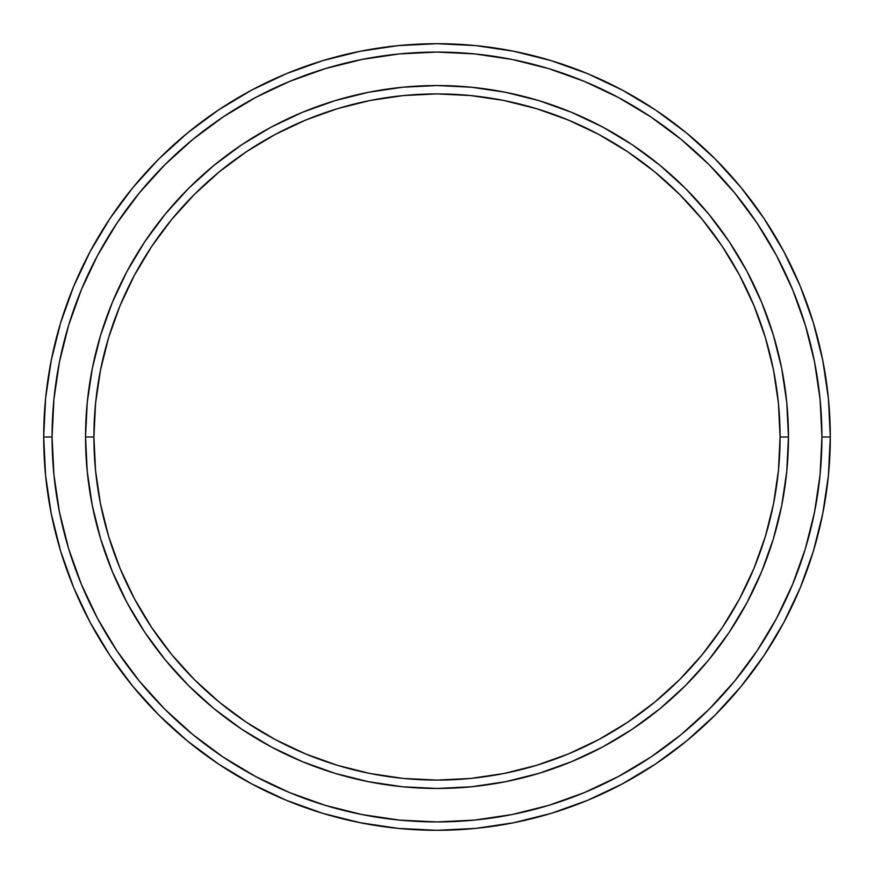 <?xml version="1.0" encoding="UTF-8"?>
<svg xmlns="http://www.w3.org/2000/svg" width="874" height="874" viewBox="0 0 874 874"><rect width="100%" height="100%" fill="white"/><g stroke="black" fill="none" stroke-linecap="round" stroke-linejoin="round"><path stroke-width="1.31" d="M85.543 437L93.911 437A343.089 343.089 0 0 1 437 93.911A343.089 343.089 0 0 1 780.089 437L788.457 437A351.457 351.457 0 0 0 437 85.543A351.457 351.457 0 0 0 85.543 437A351.457 351.457 0 0 1 437 85.543A351.457 351.457 0 0 1 788.457 437A351.457 351.457 0 0 1 437 788.457A351.457 351.457 0 0 1 85.543 437L87.236 402.553L92.294 368.435L100.674 334.971L112.298 302.502L127.036 271.322L144.767 241.737L165.317 214.032L188.478 188.478L214.032 165.317L241.737 144.767L271.322 127.036L302.502 112.298L334.971 100.674L368.435 92.294L402.553 87.236L437 85.543L471.447 87.236L505.565 92.294L539.029 100.674L571.498 112.298L602.678 127.036L632.263 144.767L659.968 165.317L685.522 188.478L708.683 214.032L729.233 241.737L746.964 271.322L761.702 302.502L773.326 334.971L781.706 368.435L786.764 402.553L788.457 437L786.764 471.447L781.706 505.565L773.326 539.029L761.702 571.498L746.964 602.678L729.233 632.263L708.683 659.968L685.522 685.522L659.968 708.683L632.263 729.233L602.678 746.964L571.498 761.702L539.029 773.326L505.565 781.706L471.447 786.764L437 788.457L402.553 786.764L368.435 781.706L334.971 773.326L302.502 761.702L271.322 746.964L241.737 729.233L214.032 708.683L188.478 685.522L165.317 659.968L144.767 632.263L127.036 602.678L112.298 571.498L100.674 539.029L92.294 505.565L87.236 471.447L85.543 437A351.457 351.457 0 0 0 437 788.457A351.457 351.457 0 0 0 788.457 437L780.089 437L778.439 403.373L773.501 370.063L765.318 337.408L753.978 305.703L739.579 275.266L722.274 246.392L702.215 219.341L679.601 194.399L654.659 171.785L627.608 151.726L598.734 134.421L568.297 120.022L536.592 108.682L503.937 100.499L470.627 95.561L437 93.911L403.373 95.561L370.063 100.499L337.408 108.682L305.703 120.022L275.266 134.421L246.392 151.726L219.341 171.785L194.399 194.399L171.785 219.341L151.726 246.392L134.421 275.266L120.022 305.703L108.682 337.408L100.499 370.063L95.561 403.373L93.911 437L95.561 470.627L100.499 503.937L108.682 536.592L120.022 568.297L134.421 598.734L151.726 627.608L171.785 654.659L194.399 679.601L219.341 702.215L246.392 722.274L275.266 739.579L305.703 753.978L337.408 765.318L370.063 773.501L403.373 778.439L437 780.089L470.627 778.439L503.937 773.501L536.592 765.318L568.297 753.978L598.734 739.579L627.608 722.274L654.659 702.215L679.601 679.601L702.215 654.659L722.274 627.608L739.579 598.734L753.978 568.297L765.318 536.592L773.501 503.937L778.439 470.627L780.089 437A343.089 343.089 0 0 1 437 780.089A343.089 343.089 0 0 1 93.911 437L85.543 437M43.7 437L52.069 437A384.931 384.931 0 0 1 437 52.069A384.931 384.931 0 0 1 821.931 437L830.3 437A393.3 393.3 0 0 0 437 43.7A393.3 393.3 0 0 0 43.7 437A393.3 393.3 0 0 1 437 43.7A393.3 393.3 0 0 1 830.3 437A393.3 393.3 0 0 1 437 830.3A393.3 393.3 0 0 1 43.7 437L45.59 398.446L51.26 360.274L60.634 322.834L73.635 286.486L90.142 251.603L109.982 218.489L132.979 187.495L158.893 158.893L187.495 132.979L218.489 109.982L251.603 90.142L286.486 73.635L322.834 60.634L360.274 51.26L398.446 45.59L437 43.7L475.554 45.59L513.726 51.26L551.166 60.634L587.514 73.635L622.397 90.142L655.511 109.982L686.505 132.979L715.107 158.893L741.021 187.495L764.018 218.489L783.858 251.603L800.365 286.486L813.366 322.834L822.74 360.274L828.41 398.446L830.3 437L828.41 475.554L822.74 513.726L813.366 551.166L800.365 587.514L783.858 622.397L764.018 655.511L741.021 686.505L715.107 715.107L686.505 741.021L655.511 764.018L622.397 783.858L587.514 800.365L551.166 813.366L513.726 822.74L475.554 828.41L437 830.3L398.446 828.41L360.274 822.74L322.834 813.366L286.486 800.365L251.603 783.858L218.489 764.018L187.495 741.021L158.893 715.107L132.979 686.505L109.982 655.511L90.142 622.397L73.635 587.514L60.634 551.166L51.26 513.726L45.59 475.554L43.7 437A393.3 393.3 0 0 0 437 830.3A393.3 393.3 0 0 0 830.3 437L821.931 437L820.074 399.265L814.535 361.902L805.358 325.259L792.631 289.698L776.483 255.547L757.059 223.143L734.553 192.804L709.185 164.815L681.196 139.447L650.857 116.941L618.453 97.517L584.302 81.369L548.741 68.642L512.098 59.465L474.735 53.926L437 52.069L399.265 53.926L361.902 59.465L325.259 68.642L289.698 81.369L255.547 97.517L223.143 116.941L192.804 139.447L164.815 164.815L139.447 192.804L116.941 223.143L97.517 255.547L81.369 289.698L68.642 325.259L59.465 361.902L53.926 399.265L52.069 437L53.926 474.735L59.465 512.098L68.642 548.741L81.369 584.302L97.517 618.453L116.941 650.857L139.447 681.196L164.815 709.185L192.804 734.553L223.143 757.059L255.547 776.483L289.698 792.631L325.259 805.358L361.902 814.535L399.265 820.074L437 821.931L474.735 820.074L512.098 814.535L548.741 805.358L584.302 792.631L618.453 776.483L650.857 757.059L681.196 734.553L709.185 709.185L734.553 681.196L757.059 650.857L776.483 618.453L792.631 584.302L805.358 548.741L814.535 512.098L820.074 474.735L821.931 437A384.931 384.931 0 0 1 437 821.931A384.931 384.931 0 0 1 52.069 437L43.7 437"/></g></svg>
